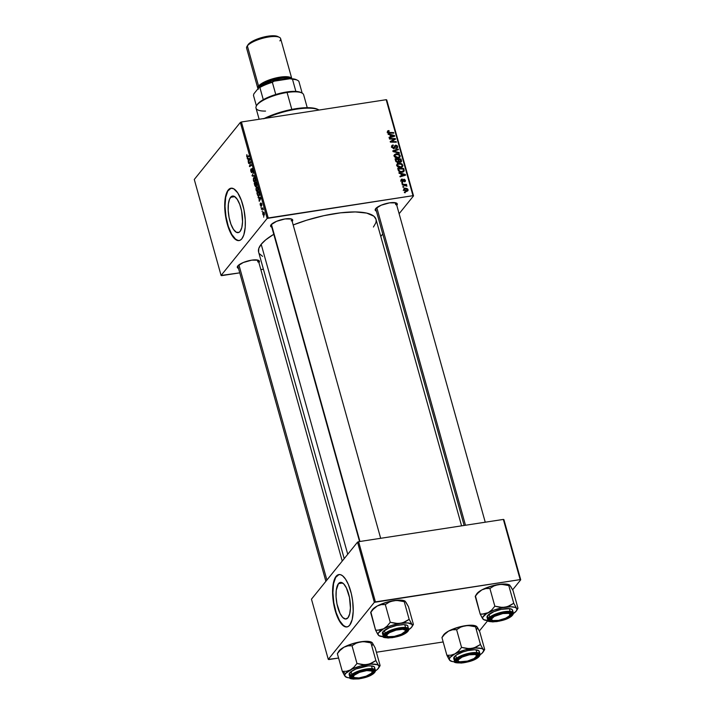 <?xml version="1.0" encoding="UTF-8"?>
<svg xmlns="http://www.w3.org/2000/svg" width="715" height="715" viewBox="0 0 715 715"><rect width="100%" height="100%" fill="white"/><g stroke="black" fill="none" stroke-linecap="round" stroke-linejoin="round"><path stroke-width="1.07" d="M338.463 583.654A18.51 6.721 81.3 0 1 340.411 582.403A18.51 6.721 81.3 0 1 349.34 596.784A18.51 6.721 81.3 0 1 347.991 617.751L345.551 619.02L342.753 617.51L340.036 613.434L336.98 603.961L336.068 596.811L336.256 590.259L338.463 583.654L340.903 582.385L343.701 583.896L346.418 587.971L349.474 597.445L350.43 608.009L349.698 613.881L347.991 617.751A18.51 6.721 81.3 0 1 346.042 618.993A18.51 6.721 81.3 0 1 337.114 604.622A18.51 6.721 81.3 0 1 338.463 583.654L342.637 583.011L338.463 583.654M339.035 574.547A26.491 9.626 -98.7 0 0 336.416 576.299L336.086 576.353A26.491 9.626 81.3 0 1 338.874 574.565A26.491 9.626 81.3 0 1 351.655 595.139A26.491 9.626 81.3 0 1 349.715 625.151L352.164 619.619L353.21 611.209L352.683 601.208L351.297 593.575L348.357 584.468L345.577 579.204L342.565 575.79L340.555 574.699L338.633 574.61L336.086 576.353L334.7 578.694L332.922 585.8L332.841 597.731L334.504 607.929L337.444 617.036L342.226 624.803L346.221 626.975L348.071 626.563L349.715 625.151A26.491 9.626 81.3 0 1 346.936 626.939A26.491 9.626 81.3 0 1 334.155 606.365A26.491 9.626 81.3 0 1 336.086 576.353L336.416 576.299A26.491 9.626 -98.7 0 0 334.432 606.097A26.491 9.626 -98.7 0 0 347.097 626.912M230.596 197.295A18.51 6.721 81.3 0 1 232.536 196.044A18.51 6.721 81.3 0 1 241.464 210.424A18.51 6.721 81.3 0 1 240.115 231.392L238.962 232.375L236.299 232.25L233.483 229.399L230.963 224.26L229.104 217.601L228.201 210.451L228.38 203.9L229.622 198.931L231.74 196.312L233.027 196.026L234.413 196.437L237.219 199.288L239.748 204.427L241.607 211.086L242.555 221.65L241.831 227.522L240.115 231.392A18.51 6.721 81.3 0 1 238.167 232.634A18.51 6.721 81.3 0 1 229.238 218.263A18.51 6.721 81.3 0 1 230.596 197.295L234.77 196.652L230.596 197.295M231.16 188.188A26.491 9.626 -98.7 0 0 228.541 189.94L228.219 189.993A26.491 9.626 81.3 0 1 230.999 188.206A26.491 9.626 81.3 0 1 243.779 208.78A26.491 9.626 81.3 0 1 241.84 238.792L243.806 234.958L245.218 227.156L245.272 219.961L243.976 209.727L241.312 200.209L237.702 192.844L233.68 188.76L230.766 188.251L227.486 191.048L225.046 199.44L224.966 211.372L226.628 221.57L230.462 232.616L234.359 238.444L238.354 240.615L240.195 240.204L241.84 238.792A26.491 9.626 81.3 0 1 239.06 240.58A26.491 9.626 81.3 0 1 226.28 220.006A26.491 9.626 81.3 0 1 228.219 189.993L228.541 189.94A26.491 9.626 -98.7 0 0 226.557 219.737A26.491 9.626 -98.7 0 0 239.221 240.553M395.77 204.696L395.207 202.694L395.77 204.696A10.6 3.101 164.4 0 0 395.896 202.854A10.6 3.101 -15.6 0 1 396.217 203.355M396.807 205.384L396.789 205.411A11.485 3.361 -15.6 0 0 396.807 205.384A11.485 3.361 -15.6 0 0 396.485 203.087A11.485 3.361 -15.6 0 0 385.769 203.659A11.485 3.361 -15.6 0 0 375.67 208.646L381.14 205.223L389.604 202.846L396.092 202.917L397.29 203.918L396.807 205.384M258.937 262.691L258.919 262.709A11.485 3.361 -15.6 0 0 258.937 262.691L258.937 262.691A11.485 3.361 -15.6 0 0 258.615 260.385L258.615 260.385A11.485 3.361 -15.6 0 0 247.899 260.957A11.485 3.361 -15.6 0 0 237.8 265.944L243.27 262.521L251.734 260.153L258.222 260.215L259.42 261.216L258.937 262.691M291.184 220.792A10.6 3.101 164.4 0 0 291.309 218.951A10.6 3.101 -15.6 0 1 291.64 219.451A10.6 3.101 -15.6 0 1 291.184 220.792M292.229 221.48L292.212 221.507A11.485 3.361 -15.6 0 0 292.229 221.48L292.229 221.48A11.485 3.361 -15.6 0 0 291.908 219.183L291.908 219.183A11.485 3.361 -15.6 0 0 281.192 219.755A11.485 3.361 -15.6 0 0 271.083 224.733L276.562 221.319L285.017 218.942L291.514 219.013L292.712 220.014L292.229 221.48M257.901 262.003L257.337 259.992L257.901 262.003A10.6 3.101 -15.6 0 0 258.347 260.653A10.6 3.101 -15.6 0 0 258.026 260.153M258.624 252.1L258.785 248.445L261.19 244.298L265.757 239.82L273.774 234.279A60.936 17.83 164.4 0 0 261.19 244.298L347.731 554.277L261.19 244.298A60.936 17.83 164.4 0 0 258.615 252.055L344.21 558.638M256.971 191.513L257.954 191.057L258.249 189.243L257.74 187.437L256.783 186.803L255.89 188.921L256.971 191.513M268.223 217.968L241.42 121.988L386.18 99.707L412.975 195.687L268.223 217.968L267.151 218.415L221.078 275.445L194.274 179.465L240.347 122.435L267.151 218.415L221.078 275.445L221.632 275.641L239.748 272.853L221.078 275.445L194.274 179.465L240.347 122.435L241.42 121.988L240.347 122.435L267.151 218.415L412.975 195.687L413.529 195.883L399.113 213.731L413.529 195.883L412.975 195.687L386.18 99.707L241.42 121.988L268.223 217.968M401.857 183.21L402.715 183.219L402.545 182.62L401.696 182.62L401.857 183.21L402.715 183.219L402.545 182.62L401.696 182.62L401.857 183.21M402.974 187.205L403.823 187.214L403.653 186.606L402.813 186.615L402.974 187.205L403.823 187.214L403.653 186.606L402.813 186.615L402.974 187.205M396.861 165.576L397.969 166.997L399.98 167.605L402.116 167.113L402.92 165.648L401.964 163.923L399.462 163.181L397.317 163.905L396.861 165.576C397.719 167.185 399.05 167.846 400.856 167.551L402.545 166.729L402.84 165.201L401.517 163.637L398.773 163.243L397.129 164.11L396.861 165.576M399.104 173.343L400.856 173.808L401.419 175.827L399.917 176.256L400.087 176.855L405.557 175.202L405.36 174.478L398.925 172.708L399.104 173.343L400.856 173.808L401.419 175.827L399.917 176.256L400.087 176.855L405.557 175.202L405.36 174.478L398.925 172.708L399.104 173.343M395.708 161.161L397.594 162.546L398.881 161.644L400.883 162.108L401.562 161.233L401.026 158.971L395.064 158.882L395.708 161.161L397.933 162.528L398.881 161.644L400.489 162.216L401.562 161.233L401.026 158.971L395.064 158.882L395.708 161.161M393.027 151.589L399.417 153.198L399.238 152.563L393.759 151.178L398.434 149.676L398.264 149.086L392.821 150.829L393.027 151.589L399.417 153.198L399.238 152.563L393.759 151.178L398.434 149.676L398.264 149.086L392.821 150.829L393.027 151.589M388.406 130.604L387.476 131.962L389.452 133.106L393.822 133.169L393.661 132.57L393.179 133.16L393.661 132.57L389.434 132.507L388.978 133.07L389.434 132.507L388.147 131.891L387.709 132.445L389.175 131.158L388.933 130.577L387.432 131.346L388.549 132.99L393.822 133.169L393.661 132.57L388.79 132.463L388.129 131.632L389.175 131.158L388.933 130.577L387.432 131.801L388.406 130.604L387.602 130.988M389.532 139.067L394.582 139.121L390.211 141.507L390.39 142.133L396.351 142.214L396.181 141.615L391.132 141.57L395.511 139.193L395.332 138.567L389.371 138.469L389.532 139.067L394.582 139.121L390.211 141.507L390.39 142.133L396.351 142.214L396.181 141.615L391.132 141.57L395.511 139.193L395.332 138.567L389.371 138.469L389.532 139.067M388.227 134.375L389.97 134.84L390.533 136.86L389.04 137.289L389.201 137.888L394.68 136.225L394.474 135.501L388.048 133.741L388.227 134.375L389.97 134.84L390.533 136.86L389.04 137.289L389.201 137.888L394.68 136.225L394.474 135.501L388.048 133.741L388.227 134.375M391.668 146.977L393.491 148.523L394.743 148.068L395.797 145.735L396.977 146.691L396.316 148.434L397.701 147.165L397.165 145.637L395.672 145.136L394.778 145.681L394.072 147.692L392.982 147.799L392.285 146.298L393.33 145.494L393.098 144.913L391.802 145.538L391.614 146.79L393.84 148.506L394.796 148.014L395.869 145.726L396.95 146.584L396.316 148.434L397.433 147.862L397.62 146.504L395.672 145.136L393.616 147.925L392.338 146.915L393.098 144.913L391.829 145.511L391.668 146.977M394.215 156.111L395.324 157.532L397.343 158.14L399.471 157.649L400.275 156.183L399.319 154.458L396.816 153.716L394.6 154.512L394.215 156.111C395.082 157.72 396.414 158.381 398.219 158.087L399.9 157.264L400.203 155.736L398.872 154.172L396.137 153.779L394.483 154.646L394.215 156.111M400.999 180.296L402.071 179.009L401.142 179.545L401.026 180.502L402.527 181.869L404.422 179.858L404.824 181.807L405.485 180.457L404.422 179.277L403.349 179.545L402.295 181.279L401.562 180.475L402.384 179.581L402.071 179.009L401.115 180.278L402.152 179L401.222 179.438L401.061 180.645L402.652 181.851L404.181 179.84L404.922 180.377L404.565 181.869L405.307 181.467M398.183 170.036L399.113 171.502L400.99 172.217L403.278 171.895L404.181 170.76L403.671 168.436L397.71 168.347L398.568 170.921L402.286 172.19L404.198 170.59L403.671 168.436L397.71 168.347L398.183 170.036M403.644 189.877L405.825 191.37L407.318 191.173L408.113 190.181L407.577 188.867L405.825 188.17L404.064 188.537L403.644 189.877L406.719 191.334L407.863 190.771L408.059 189.681L404.905 188.215L403.85 188.742L403.644 189.877M402.339 184.926L405.28 185.087L406.96 186.106L405.771 184.962L406.674 184.979L406.504 184.381L402.17 184.318L402.339 184.926L406.933 186.204L405.771 184.962L406.674 184.979L406.504 184.381L402.17 184.318L402.339 184.926M404.502 192.675L405.351 192.684L405.182 192.085L404.332 192.085L405.351 192.684L405.182 192.085L404.332 192.085L404.502 192.675M386.735 99.903L413.529 195.883L386.735 99.903L386.18 99.707L386.735 99.903M382.757 233.975L380.782 236.424L382.757 233.975M263.406 269.206L260.85 269.6L263.406 269.206M261.02 207.69L261.154 206.903L261.02 207.69M262.137 211.685L262.262 210.898L262.137 211.685M258.267 197.832L258.955 197.912L259.25 201.335L260.841 198.314L260.635 197.59L258.088 197.188L258.267 197.832L260.233 197.528L258.267 197.832L258.955 197.912L259.25 201.335L260.841 198.314L260.635 197.59L258.088 197.188L258.267 197.832M254.862 185.641L255.648 186.722L256.05 185.417L256.828 185.462L256.31 182.084L254.227 183.362L254.862 185.641L255.89 186.588L256.05 185.417L256.712 185.659L256.31 182.084L254.227 183.362L254.862 185.641M252.189 176.069L254.701 176.31L254.522 175.675L252.368 175.461L253.548 172.199L252.189 176.069L254.531 175.711L252.189 176.069L254.701 176.31L254.522 175.675L252.368 175.461L253.548 172.199L252.189 176.069M246.755 154.797L247.122 157.264L249.106 156.281L248.936 155.682L247.149 156.665L246.89 154.672L246.684 156.46L247.578 157.22L249.106 156.281L248.936 155.682L247.462 156.594L246.755 154.797M248.695 163.556L250.456 162.448L249.553 166.613L251.635 165.335L251.466 164.727L249.705 165.844L250.616 161.688L248.534 162.957L248.695 163.556L250.456 162.448L249.553 166.613L251.635 165.335L251.466 164.727L249.705 165.844L250.616 161.688L248.534 162.957L248.695 163.556M247.39 158.864L248.078 158.945L248.364 162.368L249.964 159.347L249.758 158.623L247.211 158.221L247.39 158.864L249.356 158.56L247.39 158.864L248.078 158.945L248.364 162.368L249.964 159.347L249.758 158.623L247.211 158.221L247.39 158.864M251.725 172.029L251.001 168.954L251.376 172.565L252.109 172.145L252.136 169.142L252.753 171.958L253.021 171.278L252.154 168.463L251.689 172.065L251.001 168.954L250.661 169.92L250.876 171.475L251.912 172.601L252.109 169.178L252.753 171.958L252.851 169.598L251.93 168.597L251.617 172.101L252.136 172.02M253.432 180.618L254.549 182.119L255.532 181.038L255.398 178.705L254.406 177.338L253.423 178.142L253.432 180.618C254.022 182.128 254.603 182.522 255.175 181.798L255.434 178.83L254.683 177.481L253.664 177.686L253.432 180.618M260.332 203.176L260.144 204.553L260.957 206.135L261.136 203.703L261.717 205.643L261.806 204.061L261.02 203.015L260.769 205.536L260.332 203.176L260.278 205.142L261.046 206.063L261.118 203.766L261.717 205.643L261.735 203.793L261.02 203.015L260.868 205.491L260.332 203.176M257.346 194.516L258.24 196.116L259.366 195.535L258.955 191.548L256.873 192.827L257.641 195.374L259.161 195.865L259.527 193.72L258.955 191.548L256.873 192.827L257.346 194.516M262.861 214.375L263.531 215.447L264.434 214.697L263.656 212.06L262.816 212.632L262.78 214.062L264.184 215.215L264.353 213.15L262.986 212.319L262.861 214.375M261.502 209.406L262.548 208.905L263.326 209.709L262.843 207.868L261.332 208.807L261.502 209.406L262.11 209.048L263.326 209.709L262.843 207.868L261.332 208.807L261.502 209.406M263.665 217.154L263.79 216.368L263.665 217.154M375.411 601.887L358.608 541.693L503.36 519.421L520.171 579.606L375.411 601.887L374.338 602.334L328.265 659.364L311.463 599.17L357.536 542.14L374.338 602.334L328.265 659.364L328.82 659.561L338.588 658.059L328.265 659.364L311.463 599.17L357.536 542.14L358.608 541.693L357.536 542.14L374.338 602.334L520.171 579.606L520.726 579.802L512.664 589.777L520.726 579.802L520.171 579.606L503.36 519.421L358.608 541.693L375.411 601.887M487.764 620.602L479.372 630.988L487.764 620.602M503.914 519.608L520.726 579.802L503.914 519.608L503.36 519.421L503.914 519.608M443.175 641.963L376.394 652.241L443.175 641.963M461.586 525.847L375.992 219.282A60.936 17.83 164.4 0 0 293.177 224.957L306.601 220.238L323.877 215.662L340.581 212.82L355.275 211.935L366.706 213.097L373.882 216.198L375.983 219.228L376.188 220.98L375.822 222.883L373.418 227.03M271.798 227.209L270.601 226.208L271.083 224.733A11.485 3.361 -15.6 0 0 270.851 225.064L270.851 225.064A11.485 3.361 -15.6 0 0 271.798 227.2M238.515 268.411L237.317 267.41L237.8 265.944A11.485 3.361 -15.6 0 0 237.568 266.266L237.568 266.266A11.485 3.361 -15.6 0 0 238.506 268.411M376.385 211.113L375.178 210.112L375.67 208.646A11.485 3.361 -15.6 0 0 375.438 208.968A11.485 3.361 -15.6 0 0 376.376 211.113M262.593 256.363L259.393 253.7M325.879 581.331L237.934 266.346A10.6 3.101 -15.6 0 1 237.952 265.757M271.226 225.145A10.6 3.101 -15.6 0 1 271.244 224.555A10.6 3.101 164.4 0 0 271.816 225.842M375.804 209.048A10.6 3.101 -15.6 0 1 375.822 208.458M231.088 188.206L227.808 191.003L225.681 197.358L225.028 206.295L225.949 216.457L228.291 226.298L231.714 234.323L235.691 239.302L237.702 240.392L239.623 240.481M338.964 574.565L335.684 577.363L333.556 583.717L332.904 592.655L333.816 602.817L336.166 612.657L339.589 620.683L343.566 625.661L345.577 626.751L347.49 626.841M250.107 162.716L248.534 162.957L250.107 162.716M251.171 165.612L249.705 165.844L251.171 165.612M251.608 165.254L250.241 165.469L251.608 165.254M250.965 165.746L249.374 165.987L250.965 165.746M248.722 161.688L248.203 161.769L248.722 161.688M249.142 160.893L248.641 160.973L249.142 160.893M249.776 158.685L248.078 158.945L249.776 158.685M248.382 159.007L249.866 159.016L249.133 159.132L249.893 159.105L249.329 160.544L248.829 160.625L248.382 159.007L249.803 158.793L248.382 159.007L249.642 159.15L248.829 160.625L248.382 159.007M247.462 156.594L248.99 156.353L246.907 156.236M252.109 169.178L252.636 169.839M252.511 175.229L251.984 175.309L252.511 175.229M254.746 177.526L253.664 177.686L254.746 177.526M254.683 177.481L253.664 177.686M254.692 182.111L255.175 181.798M253.825 178.294L255.139 178.044L254.674 178.115L255.487 179.027L255.032 181.181L255.514 181.101L254.62 181.449L253.655 180.395L253.825 178.294L254.969 178.473L255.032 181.181L253.655 180.395L253.521 179.402L253.914 178.187L254.674 178.115M255.756 183.129L254.227 183.362L255.756 183.129M256.05 185.417L256.712 185.659M255.586 183.228L256.506 182.79L256.935 185.015L256.193 185.06L255.854 184.193L255.586 183.228L256.229 182.834L256.542 185.078L255.586 183.228M254.638 183.809L255.613 183.335L256.077 185.936L254.951 184.926L254.638 183.809L255.344 183.38L255.729 185.989L254.638 183.809M260.868 205.491L260.448 204.964M259.599 200.656L259.08 200.736L259.599 200.656M260.028 199.86L259.518 199.941L260.028 199.86M260.653 197.653L258.955 197.912L260.653 197.653M259.259 197.975L260.752 197.984L260.019 198.1L260.778 198.073L260.206 199.521L259.706 199.592L259.259 197.975L260.689 197.76L259.259 197.975L260.519 198.118L259.706 199.592L259.259 197.975M258.392 192.594L256.873 192.827L258.392 192.594M258.669 196.196L259.161 195.865M259.009 195.258C258.481 195.955 257.981 195.553 257.498 194.042L257.284 193.273L258.875 192.299L258.91 195.365L257.641 195.374L257.284 193.273L259.152 192.255L259.554 193.899L259.009 195.258L259.491 195.186L258.58 195.553L259.411 195.427M256.31 187.151L256.068 190.083C256.667 191.593 257.248 191.986 257.82 191.263L258.079 188.295L257.329 186.946L256.31 187.151L257.329 186.946M257.337 191.575L257.82 191.263M256.471 187.759L257.775 187.509L257.32 187.58L258.124 188.492L257.668 190.646L258.16 190.565L257.266 190.914L256.292 189.859L256.471 187.759L257.615 187.938L257.668 190.646L256.292 189.859L256.167 188.867L256.56 187.652L257.32 187.58M263.862 212.185L262.986 212.319L263.862 212.185M264.023 214.625L262.995 214.08L263.174 212.891L264.184 213.329L264.139 214.428L263.022 214.178L263.656 212.65L264.461 214.554L263.692 214.831L264.425 214.723M262.843 208.574L261.332 208.807L262.843 208.574M262.11 209.048L263.013 209.379M255.729 185.989L255.121 185.498M263.174 212.891L264.13 212.561M393.992 139.845L395.332 138.567L393.992 139.845M390.676 142.133L391.132 141.57L390.676 142.133M392.195 142.151L392.687 141.552L392.195 142.151M395.708 142.205L396.181 141.615L395.708 142.205M390.381 142.097L390.98 141.758L390.381 142.097M392.821 140.739L391.954 141.195L393.161 139.818L392.124 141.096L393.545 140.399M393.67 140.247L394.582 139.121L393.67 140.247M393.634 136.547L394.474 135.501L393.634 136.547M389.872 137.682L390.533 136.86L389.872 137.682M390.73 135.064L393.929 135.877L391.892 137.074L392.553 136.252L391.177 136.672L390.524 137.486L391.177 136.672L390.73 135.064L390.211 135.698L390.73 135.064L393.929 135.877L391.177 136.672L390.73 135.064M387.369 131.882L387.896 131.855L387.369 131.882M388.147 131.891L388.665 131.176M391.57 146.316L393.098 144.913L391.695 146.271M391.409 147.156L392.535 145.78M392.383 145.976L391.641 146.888M391.874 147.496L392.338 146.915L391.874 147.496M393.161 148.488L393.616 147.925L393.161 148.488M393.402 148.523L394.072 147.692L393.402 148.523M393.366 148.059L393.572 147.281M395.27 146.432L394.448 146.459L395.672 145.136L395.1 146.405M396.888 147.415L397.62 146.504L396.888 147.415M395.788 148.791L396.217 147.835M395.422 146.021L394.385 147.308L395.869 145.726M393.947 148.908L394.385 147.308L394.081 148.416L395.118 147.138L394.072 148.461M394.385 147.308L395.484 145.923M397.549 149.971L398.264 149.086L397.549 149.971M393.366 151.669L393.759 151.178L393.366 151.669M394.644 151.991L395.055 151.482L394.644 151.991M398.845 153.055L399.238 152.563L398.845 153.055M394.171 155.352L395.038 155.075M395.377 154.717L396.137 153.779L395.377 154.717L398.559 154.708L399.533 155.816L399.301 156.907L397.585 158.14L398.112 157.488L394.894 156.058L394.439 156.621L395.136 154.941L397.424 154.342L399.39 155.477L398.997 157.175L396.727 157.452L394.975 156.272L395.404 154.699M398.478 154.663L398.872 154.172L398.478 154.663M399.471 156.639L400.203 155.736L399.471 156.639M399.176 157.059L399.22 157.792M395.1 155.066L393.894 155.521M399.193 157.908L399.167 157.014M400.516 159.606L401.026 158.971L400.516 159.606M400.784 160.571L400.874 161.098L401.437 160.428L399.828 162.207L400.302 161.626L399.077 161.84L398.907 160.491L398.371 161.152L398.639 159.534L400.498 159.561L400.302 161.626L399.31 161.331L398.639 159.534L398.121 160.169L398.639 159.534L400.498 159.561L400.302 161.626M400.829 162.126L401.562 161.233L400.829 162.126M401.347 161.787L401.562 161.233M398.228 162.457L398.881 161.644L398.228 162.457M397.933 162.528L398.881 161.644M398.192 162.502L397.951 162.028M397.871 161.778L398.38 162.698M395.931 159.49L397.942 159.517L398.291 160.777L397.308 162.52L397.781 161.93L396.432 161.179L395.985 161.733L396.244 160.598L395.726 161.233L395.931 159.49L395.413 160.133L395.931 159.49L397.942 159.517L398.38 161.438L397.558 161.947L396.619 161.483L395.931 159.49M397.227 162.984L397.781 161.93M404.565 181.869L405.45 180.323L404.449 181.565L405.45 180.323L403.921 179.268L402.17 181.833L402.768 181.092L402.027 181.789L402.447 181.27L401.589 180.591L401.222 181.047L402.384 179.581L402.152 179L400.901 180.323M401.589 180.591L402.384 179.581M403.921 179.268L403.305 179.599M402.885 180.546L403.367 180.555M404.922 180.377L404.332 181.288M402.831 181.235L402.572 181.86M403.626 180.502L402.563 181.923M402.652 181.851L403.323 181.44M403.814 180.001L402.599 181.78M404.52 175.515L405.36 174.478L404.52 175.515M400.757 176.65L401.419 175.827L400.757 176.65M401.607 174.031L404.815 174.853L402.768 176.042L403.439 175.22L402.062 175.64L401.401 176.453L402.062 175.64L401.607 174.031L401.097 174.666L401.607 174.031L404.815 174.853L402.062 175.64L401.607 174.031M403.153 169.071L403.671 168.436L403.153 169.071M403.501 170.554L404.064 169.848L403.501 170.554M403.028 171.135L403.162 171.868L404.198 170.59L403.153 171.958M403.895 171.43L404.198 170.59M403.153 172.047L403.081 171.314M403.492 170.644L401.633 172.252L402.161 171.591L399.792 171.225L398.782 169.714L398.282 170.34L398.577 168.954L403.144 169.026L403.492 170.644L402.161 171.591C400.498 171.886 399.372 171.26 398.782 169.714L398.577 168.954L398.058 169.598L398.577 168.954L403.144 169.026L403.492 170.644L402.277 172.351M402.456 171.922L402.348 171.162M396.807 164.816L397.674 164.539M398.023 164.182L398.773 163.243L398.023 164.182L401.204 164.173L402.17 165.281L401.946 166.372L400.23 167.605L400.757 166.953L397.54 165.523L397.075 166.086L397.781 164.405L400.069 163.806L402.036 164.942L401.884 166.443L400.302 166.997L398.461 166.586L397.504 165.362L398.041 164.164M401.115 164.128L401.517 163.637L401.115 164.128M402.116 166.103L402.84 165.201L402.116 166.103M401.821 166.524L401.857 167.256M397.737 164.53L396.53 164.986M401.83 167.373L401.812 166.479M404.091 189.466L404.905 188.215L404.055 189.475M406.996 190.86L408.059 189.681L406.987 190.851M404.163 189.806L405.03 188.814L407.13 189.171L407.541 189.734L406.558 190.735L404.163 189.806L405.128 188.796L407.541 189.734L406.04 191.379L406.558 190.735L404.163 189.806L403.805 190.253L404.288 189.189L403.251 190.467M403.171 187.205L403.653 186.606L403.171 187.205M406.031 184.971L406.504 184.381L406.031 184.971M402.062 183.21L402.545 182.62L402.062 183.21M404.699 192.675L405.182 192.085L404.699 192.675M407.541 189.734L406.379 191.629M319.096 110.03A37.091 10.85 164.4 0 0 266.096 118.19A37.091 10.85 -15.6 0 1 318.854 109.913A37.091 10.85 -15.6 0 1 319.096 110.03M263.683 118.761L279.154 112.621L292.801 109.216L308.076 107.688L314.868 108.376L318.014 109.493M318.854 109.913L317.835 109.395A36.206 10.591 164.4 0 0 264.255 118.476M337.587 653.251L340.403 649.944L343.987 647.191L347.955 645.868L352.03 645.77L356.973 663.484L353.934 667.211L350.35 669.964L346.391 671.287L342.315 671.385L337.364 653.671L337.891 653.063L337.364 653.671L342.315 671.385L345.139 676.417A17.777 5.202 -15.6 0 1 345.551 673.53L342.315 671.385L344.532 675.568L346.033 676.989M372.363 671.948A10.6 3.101 164.4 0 0 372.488 670.098A10.6 3.101 -15.6 0 1 372.81 670.599A10.6 3.101 -15.6 0 1 372.363 671.948L373.4 672.636L372.381 671.957M352.254 675.889A11.485 3.361 -15.6 0 1 362.362 670.911A11.485 3.361 -15.6 0 1 373.078 670.33A11.485 3.361 -15.6 0 1 373.4 672.636L367.921 676.059L361.593 678.026L355.677 678.732L352.969 678.356L351.771 677.355L353.112 675.04L355.909 673.298L364.069 670.491L371.496 669.892L373.882 671.162L373.4 672.636A11.485 3.361 -15.6 0 1 359.877 678.356A11.485 3.361 -15.6 0 1 352.021 676.211A11.485 3.361 -15.6 0 1 352.254 675.889M374.642 668.23L374.678 667.435A13.245 3.879 164.4 0 0 363.363 666.657A13.245 3.879 164.4 0 0 349.724 672.887L350.493 675.648L349.93 677.337A13.245 3.879 -15.6 0 1 350.493 675.648L349.724 672.887A13.245 3.879 164.4 0 0 349.161 674.567L349.93 677.337C346.489 680.117 368.136 680.063 374.812 672.306A0.527 0.465 -141.1 0 1 374.535 672.457C373.445 674.54 368.296 676.676 359.1 678.875C351.351 679.286 348.688 678.347 351.119 676.068A0.527 0.465 -141.1 0 1 350.493 675.648A13.245 3.879 -15.6 0 1 364.141 669.419A13.245 3.879 -15.6 0 1 375.447 670.214L371.907 668.65L362.451 669.821L350.493 675.648A0.527 0.465 38.9 0 0 351.119 676.068L350.582 677.695L353.219 679.098L361.459 678.437L370.495 675.326L373.588 673.396L375.071 670.831L373.748 669.723L370.754 669.312L364.203 670.089L357.187 672.27L351.119 676.068C352.218 673.986 357.357 671.85 366.554 669.651C374.303 669.24 376.966 670.178 374.535 672.457A0.527 0.465 38.9 0 0 374.812 672.306L375.447 670.214L374.222 666.773L371.925 665.969L368.109 665.924L356.043 668.936L350.716 671.912L349.161 674.585M338.651 651.571L343.987 647.191L354.113 643.241L363.292 641.587L370.924 642.865L375.876 660.571L369.539 663.994L364.605 664.753L356.973 663.484L352.03 645.77L356.106 643.241L360.771 641.784L366.634 641.31L370.817 641.891L372.336 642.83L375.169 647.853L380.112 665.567L379.594 666.183L378.101 664.771L375.876 660.571L370.924 642.865L371.836 642.356L372.676 643.437M380.112 665.567L375.169 647.853L372.336 642.83A17.777 5.202 164.4 0 1 371.925 645.716M350.842 677.927L347.821 677.659L345.139 676.417L344.764 675.112L345.551 673.53L352.102 669.079L360.467 666.014L371.183 664.128L377.18 664.664L378.7 665.602L379.075 666.907L377.466 669.356L375.044 671.153M353.737 677.302A10.6 3.101 -15.6 0 1 352.397 676.301A10.6 3.101 -15.6 0 1 352.415 675.702A10.6 3.101 164.4 0 0 353.737 677.302A10.6 3.101 -15.6 0 1 352.397 676.301A10.6 3.101 -15.6 0 1 352.415 675.702A10.6 3.101 164.4 0 0 353.139 677.078L354.157 677.588A9.715 2.842 -15.6 0 1 354.282 675.21L353.568 674.701L354.282 675.21L359.529 672.341L366.706 670.599L371.612 671.001L372.211 671.984L371.371 673.307A9.715 2.842 -15.6 0 1 362.666 677.239A9.715 2.842 -15.6 0 1 354.157 677.588M379.888 665.987L378.7 665.602A17.777 5.202 -15.6 0 1 378.646 667.989A17.777 5.202 -15.6 0 1 375.5 670.858M376.662 662.188L375.876 660.571L371.791 663.109L367.126 664.557A17.777 5.202 -15.6 0 1 378.7 665.602L376.662 662.188M350.35 669.964A17.777 5.202 -15.6 0 1 367.126 664.557L362.067 664.601L356.973 663.484L353.934 667.211L350.35 669.964L346.391 671.287L342.315 671.385L345.551 673.53A17.777 5.202 -15.6 0 1 350.35 669.964M350.225 677.918A17.777 5.202 -15.6 0 1 346.051 677.087A17.777 5.202 -15.6 0 1 345.139 676.417L345.64 676.882M371.755 642.311L371.434 642.15A17.777 5.202 164.4 0 0 360.771 641.784L365.839 641.748L370.924 642.865L371.443 642.249L372.336 642.83M360.771 641.784A17.777 5.202 164.4 0 0 343.987 647.191L347.955 645.868L352.03 645.77L356.106 643.241L360.771 641.784M337.364 653.671L340.403 649.944L343.987 647.191A17.777 5.202 164.4 0 0 338.83 651.249L337.525 653.34M326.907 580.053L238.917 264.89L326.907 580.053M371.97 672.609A9.715 2.842 -15.6 0 1 371.371 673.307L366.125 676.175L358.948 677.927L354.041 677.525L353.442 676.542L354.282 675.21A9.715 2.842 -15.6 0 1 365.848 670.715A9.715 2.842 -15.6 0 1 371.97 672.609L372.578 671.644A10.6 3.101 164.4 0 0 372.488 670.098A10.6 3.101 -15.6 0 1 372.81 670.599A10.6 3.101 -15.6 0 1 372.175 672.154M477.236 655.405L476.628 656.379A9.715 2.842 -15.6 0 1 476.548 656.513A9.715 2.842 -15.6 0 1 468.173 660.901A9.715 2.842 -15.6 0 1 458.735 661.491A9.715 2.842 -15.6 0 1 458.19 659.945L457.234 659.364L458.19 659.945L458.217 661.089L459.638 661.786L467.467 661.089L474.09 658.542L476.798 655.762L475.18 654.547L469.183 654.824L462.14 657.067L458.19 659.945A9.715 2.842 -15.6 0 1 469.183 654.824A9.715 2.842 -15.6 0 1 476.628 656.379L477.236 655.405A10.6 3.101 -15.6 0 1 477.057 655.7A10.6 3.101 164.4 0 0 477.155 655.557A10.6 3.101 164.4 0 0 477.236 655.405A10.6 3.101 164.4 0 0 477.066 654.002A10.6 3.101 -15.6 0 1 477.388 654.502A10.6 3.101 -15.6 0 1 477.236 655.405M458.324 661.205A10.6 3.101 -15.6 0 1 456.974 660.204A10.6 3.101 -15.6 0 1 456.992 659.605A10.6 3.101 164.4 0 0 458.324 661.205A10.6 3.101 -15.6 0 1 456.974 660.204A10.6 3.101 -15.6 0 1 456.992 659.605A10.6 3.101 164.4 0 0 457.716 660.982L458.735 661.491M442.174 637.154L444.98 633.848L448.573 631.095L452.532 629.772L456.608 629.674L461.55 647.388L458.521 651.115L454.928 653.868L450.968 655.19L446.893 655.289L441.95 637.574L442.469 636.967L441.95 637.574L446.893 655.289L449.717 660.32A17.777 5.202 -15.6 0 1 450.137 657.434L446.893 655.289L449.109 659.471L450.611 660.892M477.057 655.7A10.6 3.101 164.4 0 0 477.066 654.002A10.6 3.101 -15.6 0 1 477.388 654.502A10.6 3.101 -15.6 0 1 477.057 655.7M477.977 656.54L476.959 655.861L477.977 656.54L477.12 657.38L472.508 659.963L464.044 662.331L457.555 662.26L456.358 661.259L456.84 659.793A11.485 3.361 -15.6 0 1 466.94 654.815A11.485 3.361 -15.6 0 1 477.665 654.234A11.485 3.361 -15.6 0 1 477.977 656.54A11.485 3.361 -15.6 0 1 464.464 662.26A11.485 3.361 -15.6 0 1 456.608 660.115A11.485 3.361 -15.6 0 1 456.84 659.793L462.31 656.37L470.774 654.002L477.263 654.073L478.46 655.065L477.977 656.54M479.22 652.134L478.8 650.677L474.76 649.756L467.932 650.561L462.954 651.955L456.715 654.806L454.302 656.79L455.071 659.552L454.517 661.241A13.245 3.879 -15.6 0 1 455.071 659.552L454.302 656.79A13.245 3.879 164.4 0 0 453.739 658.47L454.517 661.241C451.076 664.021 472.713 663.967 479.399 656.209A0.527 0.465 -141.1 0 1 479.122 656.361C478.022 658.444 472.874 660.58 463.678 662.778C455.929 663.189 453.274 662.251 455.696 659.972A0.527 0.465 -141.1 0 1 455.071 659.552A13.245 3.879 -15.6 0 1 468.718 653.322A13.245 3.879 -15.6 0 1 480.033 654.118L476.485 652.554L467.038 653.725L455.071 659.552A0.527 0.465 38.9 0 0 455.696 659.972L455.16 661.598L456.492 662.707L461.47 663.046L466.037 662.34L475.073 659.23L478.165 657.3L479.658 654.734L478.326 653.626L475.332 653.215L468.781 653.993L461.765 656.173L455.696 659.972C456.796 657.889 461.944 655.753 471.14 653.555C478.889 653.144 481.544 654.082 479.122 656.361A0.527 0.465 38.9 0 0 479.399 656.209L480.033 654.118L479.256 651.347A13.245 3.879 164.4 0 0 467.95 650.561A13.245 3.879 164.4 0 0 454.302 656.79L453.748 658.488M443.237 635.474L448.573 631.095L458.69 627.144L467.878 625.491L475.511 626.769L480.453 644.474L474.117 647.897L469.192 648.657L461.55 647.388L456.608 629.674L460.692 627.144L465.349 625.688L471.221 625.214L475.404 625.795L477.522 627.556L479.747 631.765L484.69 649.47L484.18 650.087L482.679 648.675L480.453 644.474L475.511 626.769L476.413 626.26L477.254 627.341M484.69 649.47L479.747 631.765L476.923 626.733A17.777 5.202 164.4 0 1 476.512 629.62M455.428 661.831L452.407 661.563L449.717 660.32L449.342 659.016L450.137 657.434L454.928 653.868L465.054 649.917L475.77 648.031L481.758 648.568L483.277 649.506L483.662 650.811L482.044 653.26L479.631 655.056M484.475 649.899L483.277 649.506A17.777 5.202 -15.6 0 1 483.224 651.892A17.777 5.202 -15.6 0 1 480.078 654.761M481.249 646.092L480.453 644.474L476.369 647.012L471.712 648.46A17.777 5.202 -15.6 0 1 483.277 649.506L481.249 646.092M454.928 653.868A17.777 5.202 -15.6 0 1 471.712 648.46L466.645 648.505L461.55 647.388L458.521 651.115L454.928 653.868L450.968 655.19L446.893 655.289L450.137 657.434A17.777 5.202 -15.6 0 1 454.928 653.868M454.812 661.822A17.777 5.202 -15.6 0 1 450.629 660.991A17.777 5.202 -15.6 0 1 449.717 660.32L450.218 660.785M476.333 626.215L476.011 626.054A17.777 5.202 164.4 0 0 465.349 625.688L470.416 625.652L475.511 626.769L476.029 626.152L476.923 626.733M465.349 625.688A17.777 5.202 164.4 0 0 448.573 631.095L452.532 629.772L456.608 629.674L460.692 627.144L465.349 625.688M441.95 637.574L444.98 633.848L448.573 631.095A17.777 5.202 164.4 0 0 443.416 635.152L442.102 637.244M385.939 634.259L386.895 634.84A9.715 2.842 -15.6 0 1 397.889 629.718A9.715 2.842 -15.6 0 1 405.334 631.274L405.941 630.299A10.6 3.101 164.4 0 0 405.771 628.896A10.6 3.101 -15.6 0 1 406.093 629.397A10.6 3.101 -15.6 0 1 405.941 630.299A10.6 3.101 -15.6 0 1 405.763 630.594A10.6 3.101 164.4 0 0 405.861 630.442A10.6 3.101 164.4 0 0 405.941 630.299L405.334 631.274L405.307 630.13L402.715 629.289L396.056 630.13L389.434 632.686L386.895 634.84L386.922 635.984L388.343 636.681L394.34 636.395L401.383 634.16L405.334 631.274A9.715 2.842 -15.6 0 1 405.253 631.408A9.715 2.842 -15.6 0 1 396.879 635.796A9.715 2.842 -15.6 0 1 387.441 636.386A9.715 2.842 -15.6 0 1 386.895 634.84L385.939 634.259M271.414 224.376L359.949 541.487L271.414 224.376M387.03 636.1A10.6 3.101 -15.6 0 1 385.68 635.099A10.6 3.101 -15.6 0 1 385.698 634.5A10.6 3.101 164.4 0 0 387.03 636.1A10.6 3.101 -15.6 0 1 385.68 635.099A10.6 3.101 -15.6 0 1 385.698 634.5A10.6 3.101 164.4 0 0 386.422 635.867L387.441 636.386M370.879 612.049L375.598 630.183L370.656 612.469L373.695 608.742L377.279 605.989A17.777 5.202 164.4 0 0 372.479 609.546L370.656 612.469L373.695 608.742L377.279 605.989L381.238 604.658L385.314 604.568L390.256 622.273L387.226 626.009L383.633 628.762L379.674 630.085L375.598 630.183L377.815 634.366L379.316 635.787M413.181 624.785L413.395 624.365L412.886 624.973L411.983 624.401L409.159 619.369L404.216 601.655L405.119 601.154L408.453 606.651L413.395 624.365L412.886 624.973L411.983 624.401A17.777 5.202 -15.6 0 1 411.929 626.787A17.777 5.202 -15.6 0 1 411.572 627.287L408.337 629.942M406.692 631.434A11.485 3.361 -15.6 0 1 393.17 637.154A11.485 3.361 -15.6 0 1 385.314 635.009A11.485 3.361 -15.6 0 1 385.546 634.688L389.192 632.096L397.352 629.289L403.269 628.583L405.968 628.959L407.175 629.96L406.692 631.434L404.592 633.15L394.877 636.824L388.96 637.53L386.261 637.154L385.063 636.153L385.546 634.688A11.485 3.361 -15.6 0 1 395.645 629.701A11.485 3.361 -15.6 0 1 406.37 629.129A11.485 3.361 -15.6 0 1 406.692 631.434L405.664 630.755L406.692 631.434M407.925 627.028L408.739 629.003L405.191 627.448L395.744 628.619L383.785 634.446A0.527 0.465 38.9 0 0 384.402 634.857C385.501 632.784 390.649 630.639 399.846 628.44C407.595 628.038 410.258 628.968 407.827 631.256A0.527 0.465 38.9 0 0 408.104 631.095A0.527 0.465 -141.1 0 1 407.827 631.256L408.363 629.629L407.925 628.994L405.718 628.217L397.486 628.887L386.726 632.954L384.402 634.857L383.866 636.493L385.197 637.592L388.191 638.012L394.743 637.235L403.778 634.125L407.827 631.256C406.728 633.338 401.58 635.474 392.392 637.673C384.634 638.084 381.98 637.145 384.402 634.857A0.527 0.465 -141.1 0 1 383.785 634.446A13.245 3.879 -15.6 0 1 397.424 628.217A13.245 3.879 -15.6 0 1 408.739 629.003L408.104 631.104C401.419 638.861 379.781 638.906 383.222 636.135A13.245 3.879 -15.6 0 1 383.785 634.446L383.008 631.685L383.785 634.446L383.222 636.135L382.445 633.365L383.008 631.685A13.245 3.879 164.4 0 0 382.445 633.365M407.97 626.242A13.245 3.879 164.4 0 0 396.655 625.455A13.245 3.879 164.4 0 0 383.008 631.685L389.326 627.734L396.637 625.455L403.466 624.642L406.576 625.08L407.961 626.233M413.395 624.365L408.453 606.651L405.959 602.236M371.943 610.369L377.279 605.989L387.396 602.039L396.584 600.385L404.216 601.655L409.159 619.369L402.822 622.792L397.898 623.552L390.256 622.273L385.314 604.568L389.398 602.039L394.054 600.582L401.544 600.189L405.119 601.154M384.134 636.725L379.048 635.724L378.092 634.598L378.298 633.141L383.633 628.762L391.534 625.482L400.418 623.355L407.899 622.962L411.983 624.401L412.367 625.705L411.572 627.287A17.777 5.202 -15.6 0 1 408.783 629.656M405.771 628.896A10.6 3.101 -15.6 0 1 406.093 629.397A10.6 3.101 -15.6 0 1 405.763 630.594A10.6 3.101 164.4 0 0 405.771 628.896M377.636 630.255L375.598 630.183L378.432 635.206A17.777 5.202 -15.6 0 1 383.633 628.762L377.636 630.255M383.517 636.707A17.777 5.202 -15.6 0 1 379.334 635.885A17.777 5.202 -15.6 0 1 378.432 635.206L378.923 635.671M400.418 623.355A17.777 5.202 -15.6 0 1 411.983 624.401L409.159 619.369L405.083 621.898L400.418 623.355L395.35 623.4L390.256 622.273L387.226 626.009L383.633 628.762A17.777 5.202 -15.6 0 1 400.418 623.355M370.656 612.469L372.479 609.546A17.777 5.202 164.4 0 0 372.122 610.047L370.808 612.138M405.048 601.109L404.717 600.949A17.777 5.202 164.4 0 0 394.054 600.582L399.122 600.537L404.216 601.655L404.735 601.047M394.054 600.582A17.777 5.202 164.4 0 0 377.279 605.989L381.238 604.658L385.314 604.568L389.398 602.039L394.054 600.582M491.437 617.394L492.152 617.912A9.715 2.842 -15.6 0 1 503.718 613.407A9.715 2.842 -15.6 0 1 509.84 615.311A9.715 2.842 -15.6 0 1 509.241 616.008L505.648 618.207L498.561 620.37L492.724 620.54L491.312 619.244L494.288 616.437L502.833 613.559L508.678 613.39L509.965 614.14L509.241 616.008A9.715 2.842 -15.6 0 1 500.536 619.941A9.715 2.842 -15.6 0 1 492.027 620.289A9.715 2.842 -15.6 0 1 492.152 617.912L491.437 617.394M509.84 615.311L510.439 614.346A10.6 3.101 164.4 0 0 510.349 612.8A10.6 3.101 -15.6 0 1 510.68 613.3A10.6 3.101 -15.6 0 1 510.045 614.855M376.787 207.591L465.474 525.248L376.787 207.591M491.607 620.003A10.6 3.101 -15.6 0 1 490.267 619.002A10.6 3.101 -15.6 0 1 490.284 618.404A10.6 3.101 164.4 0 0 491.607 620.003A10.6 3.101 -15.6 0 1 490.267 619.002A10.6 3.101 -15.6 0 1 490.284 618.404A10.6 3.101 164.4 0 0 491.008 619.771L492.027 620.289M475.457 595.952L480.185 614.087L475.234 596.373L478.272 592.646L481.856 589.893A17.777 5.202 164.4 0 0 477.066 593.45L475.234 596.373L478.272 592.646L481.856 589.893L485.825 588.57L489.9 588.472L494.843 606.186L491.804 609.913L488.22 612.666L484.261 613.988L480.185 614.087L482.402 618.269L483.903 619.691M517.758 608.688L517.982 608.268L517.463 608.876L516.57 608.304L513.745 603.272L508.794 585.567L509.706 585.058L513.039 590.554L517.982 608.268L517.463 608.876L516.57 608.304A17.777 5.202 -15.6 0 1 516.516 610.69A17.777 5.202 -15.6 0 1 516.159 611.191L512.914 613.845M511.27 615.338A11.485 3.361 -15.6 0 1 497.747 621.058A11.485 3.361 -15.6 0 1 489.891 618.913A11.485 3.361 -15.6 0 1 490.124 618.591L493.779 615.999L501.939 613.193L507.856 612.487L510.555 612.862L511.752 613.863L511.27 615.338L509.178 617.054L499.463 620.727L493.547 621.433L490.839 621.058L489.641 620.057L490.124 618.591A11.485 3.361 -15.6 0 1 500.232 613.604A11.485 3.361 -15.6 0 1 510.948 613.032A11.485 3.361 -15.6 0 1 511.27 615.338L510.251 614.659L511.27 615.338M512.512 610.932L512.092 609.475L509.795 608.671L501.215 609.359L493.904 611.638L487.594 615.588A13.245 3.879 164.4 0 1 501.233 609.359A13.245 3.879 164.4 0 1 512.548 610.145L513.316 612.916L509.777 611.352L500.321 612.523L488.363 618.35A0.527 0.465 38.9 0 0 488.989 618.761C490.079 616.688 495.227 614.543 504.424 612.344C512.172 611.942 514.836 612.88 512.405 615.159A0.527 0.465 38.9 0 0 512.682 614.998A0.527 0.465 -141.1 0 1 512.405 615.159L512.914 614.292L512.503 612.898L510.304 612.12L502.064 612.791L491.303 616.857L488.989 618.761L488.452 620.397L489.784 621.496L492.769 621.916L499.329 621.138L508.365 618.028L512.405 615.159C511.314 617.242 506.166 619.378 496.97 621.576C489.221 621.987 486.558 621.049 488.989 618.761A0.527 0.465 -141.1 0 1 488.363 618.35A13.245 3.879 -15.6 0 1 502.01 612.12A13.245 3.879 -15.6 0 1 513.316 612.916L512.682 615.007C506.005 622.765 484.359 622.81 487.8 620.039A13.245 3.879 -15.6 0 1 488.363 618.35L487.594 615.588L488.363 618.35L487.8 620.039L487.031 617.268L487.594 615.588A13.245 3.879 164.4 0 0 487.031 617.268M517.982 608.268L513.039 590.554L510.546 586.139M476.521 594.272L481.856 589.893L491.983 585.942L501.161 584.289L508.794 585.567L513.745 603.272L507.409 606.695L502.475 607.455L494.843 606.186L489.9 588.472L493.976 585.942L498.641 584.486L506.122 584.092L509.706 585.058M488.711 620.629L483.635 619.637L482.67 618.502L482.884 617.045L486.665 613.568L493.958 610.127L502.815 607.643L510.868 606.785L515.05 607.366L516.57 608.304L516.945 609.609L516.159 611.191A17.777 5.202 -15.6 0 1 513.37 613.559M510.349 612.8A10.6 3.101 -15.6 0 1 510.68 613.3A10.6 3.101 -15.6 0 1 510.233 614.65A10.6 3.101 164.4 0 0 510.358 612.8M482.214 614.158L480.185 614.087L483.009 619.119A17.777 5.202 -15.6 0 1 488.22 612.666L482.214 614.158M488.095 620.611A17.777 5.202 -15.6 0 1 483.921 619.789A17.777 5.202 -15.6 0 1 483.009 619.119L483.51 619.574M504.996 607.258A17.777 5.202 -15.6 0 1 516.57 608.304L513.745 603.272L509.661 605.802L504.996 607.258L499.937 607.303L494.843 606.186L491.804 609.913L488.22 612.666A17.777 5.202 -15.6 0 1 504.996 607.258M475.234 596.373L477.066 593.45A17.777 5.202 164.4 0 0 476.699 593.951L475.395 596.042M509.625 585.013L509.303 584.852A17.777 5.202 164.4 0 0 498.641 584.486L503.709 584.441L508.794 585.567L509.312 584.95M498.641 584.486A17.777 5.202 164.4 0 0 481.856 589.893L485.825 588.57L489.9 588.472L493.976 585.942L498.641 584.486M300.899 92.485A23.845 6.971 164.4 0 0 295.876 91.404A23.845 6.971 164.4 0 0 286.59 91.994L287.081 92.485A24.73 7.23 -15.6 0 1 301.909 92.995L300.899 92.485M307.244 107.688L303.652 94.809A24.73 7.23 164.4 0 0 287.081 92.485L291.809 109.413L287.081 92.485A24.73 7.23 164.4 0 0 256.015 108.108L259.134 119.262M265.551 111.075A24.73 7.23 -15.6 0 1 256.56 105.65A24.73 7.23 -15.6 0 1 287.081 92.485L286.59 91.994A23.845 6.971 164.4 0 0 275.758 94.496L286.59 91.994L295.876 91.404A23.845 6.971 -15.6 0 1 301.364 92.744M256.971 105.025L259.911 101.888L263.29 99.68A23.845 6.971 164.4 0 0 257.168 104.694L256.56 105.65M297.485 80.277L296.475 79.767A22.96 6.721 164.4 0 0 290.317 78.686L274.051 81.188L272.352 82.297A23.845 6.971 164.4 0 0 259.885 87.48L259.044 87.427L265.774 84.039L274.051 81.188A22.96 6.721 164.4 0 0 259.044 87.427L253.861 93.835L253.476 95.408L256.408 105.909L253.476 95.408L253.861 93.835L259.044 87.427L259.885 87.48A23.845 6.971 -15.6 0 1 272.352 82.297L275.758 94.496A23.845 6.971 164.4 0 0 263.29 99.68A23.845 6.971 -15.6 0 1 275.758 94.496L272.352 82.297L274.051 81.188L290.317 78.686L292.471 79.204L295.876 91.404L292.471 79.204A23.845 6.971 -15.6 0 1 297.485 80.277A23.845 6.971 -15.6 0 1 298.915 81.474A23.845 6.971 164.4 0 0 292.471 79.204L296.51 79.794M302.168 93.129L298.915 81.474L302.168 93.129M259.885 87.48L263.29 99.68L259.885 87.48M291.845 78.811L280.629 38.628A17.661 5.166 164.4 0 0 265.542 37.573A17.661 5.166 164.4 0 0 247.354 45.885L248.293 44.384A16.248 4.755 164.4 0 0 247.962 44.839L246.997 46.377A17.661 5.166 -15.6 0 1 247.354 45.885A17.661 5.166 164.4 0 0 246.604 48.128L257.82 88.311A17.661 5.166 -15.6 0 1 258.571 86.068L247.354 45.885L258.571 86.068A17.661 5.166 -15.6 0 1 276.651 77.783A17.661 5.166 -15.6 0 1 291.827 78.739M258.678 88.088L259.384 85.943A0.885 0.778 -141.1 0 1 260.421 86.613A15.9 4.647 164.4 0 1 274.283 79.767A15.9 4.647 164.4 0 1 289.119 78.873L271.673 80.536L260.448 86.595A0.885 0.778 38.9 0 0 259.384 85.943L273.675 78.784L285.598 77.032L290.844 78.695M291.845 78.793L289.995 77.256L285.839 76.684L273.389 78.596L264.184 82.082L259.894 84.763L257.874 87.266L258.437 89.205M258.642 87.927L259.384 85.943L262.441 83.432L273.47 78.847L285.294 77.023L289.235 77.578L290.996 79.034M278.341 36.885L273.38 35.75L261.922 37.511L253.459 40.719L249.508 43.186L247.649 45.483M279.386 37.332L277.76 36.519A16.248 4.755 164.4 0 0 262.593 37.332A16.248 4.755 164.4 0 0 248.293 44.384L247.354 45.885A17.661 5.166 -15.6 0 1 262.897 38.217A17.661 5.166 -15.6 0 1 279.386 37.332A17.661 5.166 -15.6 0 1 279.878 40.88M247.256 156.683L248.856 156.433M252.198 169.115L252.663 169.044M254.281 177.981L255.032 177.865M256.408 185.167L256.926 185.087M255.595 186.07L256.077 185.998M256.917 187.446L257.677 187.33M262.468 208.914L263.013 208.825M388.227 131.39L387.19 132.677M399.301 156.907L398.264 158.185M395.136 154.941L394.099 156.228M400.775 161.376L399.739 162.662M401.696 179.903L400.659 181.181M404.833 181.029L404.431 181.53M401.946 166.372L400.909 167.65M397.781 164.405L396.745 165.692M371.505 665.915L372.274 668.686M351.083 671.617L351.86 674.388M378.646 667.989L379.96 665.897M342.235 561.087L258.347 260.653M477.155 655.557L476.548 656.513M455.67 655.521L456.438 658.292M476.083 649.819L476.851 652.589M483.224 651.892L484.538 649.801M291.514 219.013L380.666 538.306M404.788 624.713L405.557 627.484M271.101 224.716L359.565 541.55M384.375 630.416L385.144 633.177M405.861 630.442L405.253 631.408M413.243 624.696L411.929 626.787M510.144 611.388L509.375 608.617M485.244 522.209L396.101 202.917M489.73 617.081L488.953 614.319M464.142 525.453L375.679 208.619M517.83 608.599L516.516 610.69"/></g></svg>
